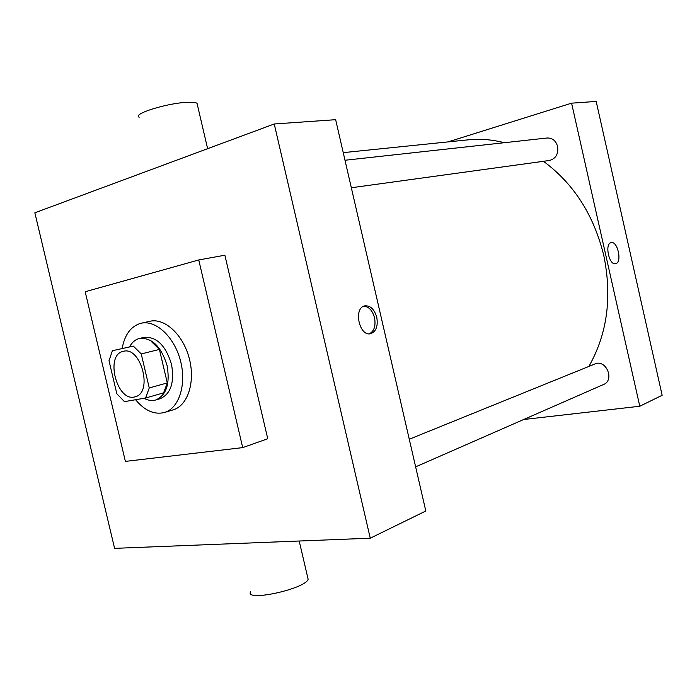 <?xml version="1.0" encoding="UTF-8"?>
<svg xmlns="http://www.w3.org/2000/svg" width="697" height="697" viewBox="0 0 697 697"><rect width="100%" height="100%" fill="white"/><g stroke="black" fill="none" stroke-linecap="round" stroke-linejoin="round"><path stroke-width="1.05" d="M123.456 351.297C141.134 346.139 153.209 393.03 135.166 396.776C117.122 402.883 104.506 354.895 123.23 351.34L123.456 351.297M109.011 360.741L116.835 393.77L124.441 401.638L145.612 398.004L149.263 387.95L141.238 353.937L133.362 346.113L112.391 350.713L109.011 360.741M149.263 387.95L167.297 382.923L159.404 349.415L141.238 353.937M133.362 346.113L112.391 350.713M151.554 341.722L159.404 349.415M167.297 382.923L163.612 392.864L145.612 398.004M144.07 398.275C148.06 400.461 151.929 401.045 155.675 400.008C166.417 395.243 170.216 383.725 167.062 365.446C161.207 346.487 152.016 337.487 139.496 338.446C135.427 339.474 132.177 342.166 129.738 346.54M139.496 338.446L144.096 337.365C156.572 336.503 165.712 345.477 171.506 364.278C174.642 382.487 170.826 393.971 160.083 398.728L155.675 400.008M122.175 348.361C124.746 334.543 130.949 326.196 140.777 323.312L141.021 323.26C155.78 319.688 174.285 336.782 180.436 360.593C186.787 384.352 179.077 408.337 164.475 412.485C154.368 414.959 144.732 410.707 135.584 399.729M149.646 321.326L149.89 321.273C164.649 317.701 183.119 334.647 189.235 358.284C195.535 381.869 187.781 405.706 173.17 409.853L164.475 412.485M85.182 291.747L198.75 259.946L242.704 447.613L125.382 461.397L85.182 291.747M198.75 259.946L224.87 255.207L267.744 438.744L242.704 447.613M34.85 212.794L114.587 548.356L370.255 538.197L274.243 123.979L34.85 212.794M376.772 317.327C378.175 326.065 376.153 331.519 370.691 333.68C359.225 336.939 353.1 307.725 364.862 305.852C370.421 305.443 374.385 309.276 376.772 317.327M370.255 538.197L425.806 511.006L335.649 119.684L274.243 123.979M369.393 333.819C374.202 331.136 375.918 325.795 374.542 317.78C372.486 310.522 368.922 306.654 363.843 306.175M139.173 117.235C131.829 114.064 167.559 102.912 187.493 102.311C192.45 102.102 195.63 102.424 197.024 103.287L197.417 104.977M307.612 577.029L308.126 579.251C305.556 588.956 244.325 602.225 250.589 591.753M543.451 161.303C573.753 183.642 593.87 215.085 603.811 255.642C612.236 296.913 607.314 333.741 589.052 366.108M343.246 152.643L468.271 139.827C480.102 138.616 492.126 139.574 504.332 142.711M409.27 439.232L596.475 363.355C607.392 361.159 614.031 380.571 603.68 384.439L415.639 466.859M344.998 160.249L547.145 137.997C552.399 137.884 555.901 140.724 557.635 146.527C558.515 154.054 555.788 158.707 549.471 160.476L351.332 187.754M523.674 419.507L639.785 406.246L571.584 103.165L448.058 141.9M571.584 103.165L596.188 101.44L662.15 395.295L639.785 406.246M611.069 242.669L611.147 242.652C617.699 240.665 622.395 262.664 615.634 263.666C609.152 265.67 604.404 243.802 611.069 242.669C604.404 243.802 609.152 265.679 615.625 263.666L615.634 263.666C622.395 262.664 617.699 240.665 611.138 242.652M149.89 321.273L141.021 323.26M197.024 103.287L207.628 148.696M308.126 579.251L299.205 541.02"/></g></svg>
